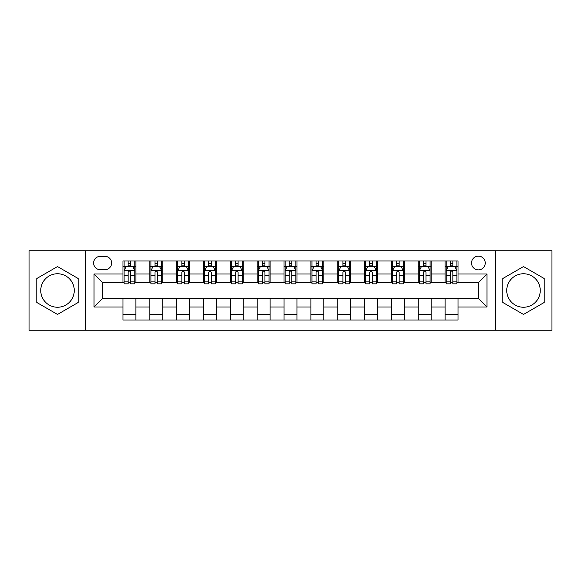 <?xml version="1.0" encoding="UTF-8"?>
<svg xmlns="http://www.w3.org/2000/svg" width="581" height="581" viewBox="0 0 581 581"><rect width="100%" height="100%" fill="white"/><g stroke="black" fill="none" stroke-linecap="round" stroke-linejoin="round"><path stroke-width="0.87" d="M523.496 273.753A16.747 16.747 0 0 0 506.748 290.5A16.747 16.747 0 0 0 523.496 307.247A16.747 16.747 0 0 0 540.25 290.5A16.747 16.747 0 0 0 523.496 273.753M478.403 256.141A6.87 6.87 0 0 0 471.525 263.011A6.87 6.87 0 0 0 478.403 269.882A6.87 6.87 0 0 0 485.273 263.011A6.87 6.87 0 0 0 478.403 256.141M57.504 307.247A16.747 16.747 0 0 1 40.75 290.5A16.747 16.747 0 0 1 57.504 273.753A16.747 16.747 0 0 1 74.252 290.5A16.747 16.747 0 0 1 57.504 307.247M495.578 330.226L551.95 330.226L551.95 250.774L495.578 250.774L495.578 330.226L85.422 330.226L85.422 250.774L29.05 250.774L29.05 330.226L85.422 330.226M100.237 269.671L104.965 269.671A6.66 6.66 0 0 0 111.617 263.011A6.66 6.66 0 0 0 104.965 256.359L100.237 256.359A6.66 6.66 0 0 0 93.577 263.011A6.66 6.66 0 0 0 100.237 269.671M495.578 250.774L85.422 250.774M122.998 307.037L94.013 307.037L94.013 273.963L122.998 273.963L122.998 282.555L102.597 282.555L102.597 298.445L122.998 298.445L122.998 320.029L458.002 320.029L458.002 298.445L478.403 298.445L478.403 282.555L458.002 282.555L458.002 273.963L486.987 273.963L486.987 307.037L458.002 307.037M458.002 273.963L458.002 260.971L122.998 260.971L122.998 273.963M445.119 260.971L445.119 282.555L446.186 282.555M450.268 282.555L452.846 282.555M456.927 282.555L458.002 282.555M445.119 282.555L430.085 282.555M418.269 260.971L418.269 282.555L419.344 282.555M423.426 282.555L426.004 282.555M418.269 282.555L403.243 282.555M391.427 260.971L391.427 282.555L392.502 282.555M396.583 282.555L399.162 282.555M391.427 282.555L376.401 282.555M364.585 260.971L364.585 282.555L365.66 282.555M369.741 282.555L372.319 282.555M364.585 282.555L349.551 282.555M337.743 260.971L337.743 282.555L338.817 282.555M342.899 282.555L345.477 282.555M337.743 282.555L322.709 282.555M310.9 260.971L310.9 282.555L311.975 282.555M316.057 282.555L318.635 282.555M310.9 282.555L295.867 282.555M284.058 260.971L284.058 282.555L285.133 282.555M289.215 282.555L291.785 282.555M284.058 282.555L269.025 282.555M257.216 260.971L257.216 282.555L258.291 282.555M262.365 282.555L264.943 282.555M257.216 282.555L242.183 282.555M230.374 260.971L230.374 282.555L231.449 282.555M235.523 282.555L238.101 282.555M230.374 282.555L215.34 282.555M203.532 260.971L203.532 282.555L204.599 282.555M208.681 282.555L211.259 282.555M203.532 282.555L188.498 282.555M176.689 260.971L176.689 282.555L177.757 282.555M181.838 282.555L184.417 282.555M176.689 282.555L161.656 282.555M149.84 260.971L149.84 282.555L150.915 282.555M154.996 282.555L157.574 282.555M149.84 282.555L134.814 282.555M122.998 282.555L124.073 282.555M128.154 282.555L130.732 282.555M122.998 298.445L135.881 298.445L135.881 320.029M458.002 298.445L135.881 298.445M135.881 260.971L135.881 282.555M122.998 266.345L124.073 266.345M128.154 266.345L130.732 266.345M134.814 266.345L135.881 266.345M122.998 314.655L135.881 314.655M149.84 298.445L149.84 320.029M162.731 260.971L162.731 282.555M149.84 266.345L150.915 266.345M154.996 266.345L157.574 266.345M161.656 266.345L162.731 266.345M162.731 298.445L162.731 320.029M149.84 314.655L162.731 314.655M176.689 298.445L176.689 320.029M189.573 298.445L189.573 320.029M176.689 314.655L189.573 314.655M189.573 260.971L189.573 282.555M176.689 266.345L177.757 266.345M181.838 266.345L184.417 266.345M188.498 266.345L189.573 266.345M203.532 298.445L203.532 320.029M216.415 298.445L216.415 320.029M203.532 314.655L216.415 314.655M216.415 260.971L216.415 282.555M203.532 266.345L204.599 266.345M208.681 266.345L211.259 266.345M215.34 266.345L216.415 266.345M230.374 298.445L230.374 320.029M243.257 298.445L243.257 320.029M230.374 314.655L243.257 314.655M243.257 260.971L243.257 282.555M230.374 266.345L231.449 266.345M235.523 266.345L238.101 266.345M242.183 266.345L243.257 266.345M257.216 298.445L257.216 320.029M270.1 298.445L270.1 320.029M257.216 314.655L270.1 314.655M270.1 260.971L270.1 282.555M257.216 266.345L258.291 266.345M262.365 266.345L264.943 266.345M269.025 266.345L270.1 266.345M284.058 298.445L284.058 320.029M296.942 298.445L296.942 320.029M284.058 314.655L296.942 314.655M296.942 260.971L296.942 282.555M284.058 266.345L285.133 266.345M289.215 266.345L291.785 266.345M295.867 266.345L296.942 266.345M310.9 298.445L310.9 320.029M323.784 298.445L323.784 320.029M310.9 314.655L323.784 314.655M323.784 260.971L323.784 282.555M310.9 266.345L311.975 266.345M316.057 266.345L318.635 266.345M322.709 266.345L323.784 266.345M337.743 298.445L337.743 320.029M350.626 298.445L350.626 320.029M337.743 314.655L350.626 314.655M350.626 260.971L350.626 282.555M337.743 266.345L338.817 266.345M342.899 266.345L345.477 266.345M349.551 266.345L350.626 266.345M364.585 298.445L364.585 320.029M377.468 298.445L377.468 320.029M364.585 314.655L377.468 314.655M377.468 260.971L377.468 282.555M364.585 266.345L365.66 266.345M369.741 266.345L372.319 266.345M376.401 266.345L377.468 266.345M391.427 298.445L391.427 320.029M404.311 298.445L404.311 320.029M391.427 314.655L404.311 314.655M404.311 260.971L404.311 282.555M391.427 266.345L392.502 266.345M396.583 266.345L399.162 266.345M403.243 266.345L404.311 266.345M418.269 298.445L418.269 320.029M431.16 298.445L431.16 320.029M418.269 314.655L431.16 314.655M431.16 260.971L431.16 282.555M418.269 266.345L419.344 266.345M423.426 266.345L426.004 266.345M430.085 266.345L431.16 266.345M445.119 298.445L445.119 320.029M445.119 314.655L458.002 314.655M445.119 266.345L446.186 266.345M450.268 266.345L452.846 266.345M456.927 266.345L458.002 266.345M102.597 282.555L94.013 273.963M102.597 298.445L94.013 307.037M486.987 273.963L478.403 282.555M486.987 307.037L478.403 298.445M57.504 314.43L78.224 302.461L78.224 278.539L57.504 266.57L36.777 278.539L36.777 302.461L57.504 314.43M544.223 278.539L523.496 266.57L502.776 278.539L502.776 302.461L523.496 314.43L544.223 302.461L544.223 278.539M130.732 263.767L128.154 263.767M134.814 281.153L130.732 281.153L130.732 283.84L134.814 283.84L134.814 270.746L132.664 266.447L126.222 266.447L124.073 270.746L124.073 283.84L128.154 283.84L128.154 281.153L124.073 281.153M124.073 270.746L124.073 260.971M134.814 270.746L134.814 260.971M128.154 266.447L128.154 260.971M130.732 260.971L130.732 266.447M130.732 281.153L130.732 272.351C129.875 270.702 129.011 270.702 128.154 272.351L128.154 281.153M157.574 263.767L154.996 263.767M161.656 281.153L157.574 281.153L157.574 283.84L161.656 283.84L161.656 270.746L159.506 266.447L153.064 266.447L150.915 270.746L150.915 283.84L154.996 283.84L154.996 281.153L150.915 281.153M150.915 270.746L150.915 260.971M161.656 270.746L161.656 260.971M154.996 266.447L154.996 260.971M157.574 260.971L157.574 266.447M157.574 281.153L157.574 272.351C156.717 270.702 155.861 270.702 154.996 272.351L154.996 281.153M184.417 263.767L181.838 263.767M188.498 281.153L184.417 281.153L184.417 283.84L188.498 283.84L188.498 270.746L186.348 266.447L179.907 266.447L177.757 270.746L177.757 283.84L181.838 283.84L181.838 281.153L177.757 281.153M177.757 270.746L177.757 260.971M188.498 270.746L188.498 260.971M181.838 266.447L181.838 260.971M184.417 260.971L184.417 266.447M184.417 281.153L184.417 272.351C183.56 270.702 182.703 270.702 181.838 272.351L181.838 281.153M211.259 263.767L208.681 263.767M215.34 281.153L211.259 281.153L211.259 283.84L215.34 283.84L215.34 270.746L213.191 266.447L206.749 266.447L204.599 270.746L204.599 283.84L208.681 283.84L208.681 281.153L204.599 281.153M204.599 270.746L204.599 260.971M215.34 270.746L215.34 260.971M208.681 266.447L208.681 260.971M211.259 260.971L211.259 266.447M211.259 281.153L211.259 272.351C210.402 270.702 209.545 270.702 208.681 272.351L208.681 281.153M238.101 263.767L235.523 263.767M242.183 281.153L238.101 281.153L238.101 283.84L242.183 283.84L242.183 270.746L240.033 266.447L233.591 266.447L231.449 270.746L231.449 283.84L235.523 283.84L235.523 281.153L231.449 281.153M231.449 270.746L231.449 260.971M242.183 270.746L242.183 260.971M235.523 266.447L235.523 260.971M238.101 260.971L238.101 266.447M238.101 281.153L238.101 272.351C237.244 270.702 236.387 270.702 235.523 272.351L235.523 281.153M264.943 263.767L262.365 263.767M269.025 281.153L264.943 281.153L264.943 283.84L269.025 283.84L269.025 270.746L266.875 266.447L260.433 266.447L258.291 270.746L258.291 283.84L262.365 283.84L262.365 281.153L258.291 281.153M258.291 270.746L258.291 260.971M269.025 270.746L269.025 260.971M262.365 266.447L262.365 260.971M264.943 260.971L264.943 266.447M264.943 281.153L264.943 272.351C264.086 270.702 263.229 270.702 262.365 272.351L262.365 281.153M291.785 263.767L289.215 263.767M295.867 281.153L291.785 281.153L291.785 283.84L295.867 283.84L295.867 270.746L293.725 266.447L287.275 266.447L285.133 270.746L285.133 283.84L289.215 283.84L289.215 281.153L285.133 281.153M285.133 270.746L285.133 260.971M295.867 270.746L295.867 260.971M289.215 266.447L289.215 260.971M291.785 260.971L291.785 266.447M291.785 281.153L291.785 272.351C290.928 270.702 290.072 270.702 289.215 272.351L289.215 281.153M318.635 263.767L316.057 263.767M322.709 281.153L318.635 281.153L318.635 283.84L322.709 283.84L322.709 270.746L320.567 266.447L314.125 266.447L311.975 270.746L311.975 283.84L316.057 283.84L316.057 281.153L311.975 281.153M311.975 270.746L311.975 260.971M322.709 270.746L322.709 260.971M316.057 266.447L316.057 260.971M318.635 260.971L318.635 266.447M318.635 281.153L318.635 272.351C317.771 270.702 316.914 270.702 316.057 272.351L316.057 281.153M345.477 263.767L342.899 263.767M349.551 281.153L345.477 281.153L345.477 283.84L349.551 283.84L349.551 270.746L347.409 266.447L340.967 266.447L338.817 270.746L338.817 283.84L342.899 283.84L342.899 281.153L338.817 281.153M338.817 270.746L338.817 260.971M349.551 270.746L349.551 260.971M342.899 266.447L342.899 260.971M345.477 260.971L345.477 266.447M345.477 281.153L345.477 272.351C344.613 270.702 343.756 270.702 342.899 272.351L342.899 281.153M372.319 263.767L369.741 263.767M376.401 281.153L372.319 281.153L372.319 283.84L376.401 283.84L376.401 270.746L374.251 266.447L367.809 266.447L365.66 270.746L365.66 283.84L369.741 283.84L369.741 281.153L365.66 281.153M365.66 270.746L365.66 260.971M376.401 270.746L376.401 260.971M369.741 266.447L369.741 260.971M372.319 260.971L372.319 266.447M372.319 281.153L372.319 272.351C371.462 270.702 370.598 270.702 369.741 272.351L369.741 281.153M399.162 263.767L396.583 263.767M403.243 281.153L399.162 281.153L399.162 283.84L403.243 283.84L403.243 270.746L401.093 266.447L394.652 266.447L392.502 270.746L392.502 283.84L396.583 283.84L396.583 281.153L392.502 281.153M392.502 270.746L392.502 260.971M403.243 270.746L403.243 260.971M396.583 266.447L396.583 260.971M399.162 260.971L399.162 266.447M399.162 281.153L399.162 272.351C398.305 270.702 397.44 270.702 396.583 272.351L396.583 281.153M426.004 263.767L423.426 263.767M430.085 281.153L426.004 281.153L426.004 283.84L430.085 283.84L430.085 270.746L427.936 266.447L421.494 266.447L419.344 270.746L419.344 283.84L423.426 283.84L423.426 281.153L419.344 281.153M419.344 270.746L419.344 260.971M430.085 270.746L430.085 260.971M423.426 266.447L423.426 260.971M426.004 260.971L426.004 266.447M426.004 281.153L426.004 272.351C425.147 270.702 424.29 270.702 423.426 272.351L423.426 281.153M452.846 263.767L450.268 263.767M456.927 281.153L452.846 281.153L452.846 283.84L456.927 283.84L456.927 270.746L454.778 266.447L448.336 266.447L446.186 270.746L446.186 283.84L450.268 283.84L450.268 281.153L446.186 281.153M446.186 270.746L446.186 260.971M456.927 270.746L456.927 260.971M450.268 266.447L450.268 260.971M452.846 260.971L452.846 266.447M452.846 281.153L452.846 272.351C451.989 270.702 451.132 270.702 450.268 272.351L450.268 281.153M149.84 307.037L135.881 307.037M149.84 273.963L135.881 273.963M176.689 273.963L162.731 273.963M176.689 307.037L162.731 307.037M203.532 273.963L189.573 273.963M203.532 307.037L189.573 307.037M230.374 273.963L216.415 273.963M230.374 307.037L216.415 307.037M257.216 273.963L243.257 273.963M257.216 307.037L243.257 307.037M284.058 273.963L270.1 273.963M284.058 307.037L270.1 307.037M310.9 273.963L296.942 273.963M310.9 307.037L296.942 307.037M337.743 273.963L323.784 273.963M337.743 307.037L323.784 307.037M364.585 273.963L350.626 273.963M364.585 307.037L350.626 307.037M391.427 273.963L377.468 273.963M391.427 307.037L377.468 307.037M418.269 273.963L404.311 273.963M418.269 307.037L404.311 307.037M445.119 273.963L431.16 273.963M445.119 307.037L431.16 307.037M134.756 270.637L124.131 270.637M124.073 266.708L126.092 266.708M132.795 266.708L134.814 266.708M128.154 275.394L124.073 275.394M134.814 275.394L130.732 275.394M130.732 265.132L128.154 265.132M161.598 270.637L150.973 270.637M150.915 266.708L152.934 266.708M159.637 266.708L161.656 266.708M154.996 275.394L150.915 275.394M161.656 275.394L157.574 275.394M157.574 265.132L154.996 265.132M188.44 270.637L177.815 270.637M177.757 266.708L179.776 266.708M186.479 266.708L188.498 266.708M181.838 275.394L177.757 275.394M188.498 275.394L184.417 275.394M184.417 265.132L181.838 265.132M215.29 270.637L204.657 270.637M204.599 266.708L206.618 266.708M213.321 266.708L215.34 266.708M208.681 275.394L204.599 275.394M215.34 275.394L211.259 275.394M211.259 265.132L208.681 265.132M242.132 270.637L231.499 270.637M231.449 266.708L233.468 266.708M240.164 266.708L242.183 266.708M235.523 275.394L231.449 275.394M242.183 275.394L238.101 275.394M238.101 265.132L235.523 265.132M268.974 270.637L258.342 270.637M258.291 266.708L260.31 266.708M267.006 266.708L269.025 266.708M262.365 275.394L258.291 275.394M269.025 275.394L264.943 275.394M264.943 265.132L262.365 265.132M295.816 270.637L285.184 270.637M285.133 266.708L287.152 266.708M293.848 266.708L295.867 266.708M289.215 275.394L285.133 275.394M295.867 275.394L291.785 275.394M291.785 265.132L289.215 265.132M322.658 270.637L312.026 270.637M311.975 266.708L313.994 266.708M320.69 266.708L322.709 266.708M316.057 275.394L311.975 275.394M322.709 275.394L318.635 275.394M318.635 265.132L316.057 265.132M349.501 270.637L338.868 270.637M338.817 266.708L340.836 266.708M347.532 266.708L349.551 266.708M342.899 275.394L338.817 275.394M349.551 275.394L345.477 275.394M345.477 265.132L342.899 265.132M376.343 270.637L365.71 270.637M365.66 266.708L367.679 266.708M374.382 266.708L376.401 266.708M369.741 275.394L365.66 275.394M376.401 275.394L372.319 275.394M372.319 265.132L369.741 265.132M403.185 270.637L392.56 270.637M392.502 266.708L394.521 266.708M401.224 266.708L403.243 266.708M396.583 275.394L392.502 275.394M403.243 275.394L399.162 275.394M399.162 265.132L396.583 265.132M430.027 270.637L419.402 270.637M419.344 266.708L421.363 266.708M428.066 266.708L430.085 266.708M423.426 275.394L419.344 275.394M430.085 275.394L426.004 275.394M426.004 265.132L423.426 265.132M456.869 270.637L446.244 270.637M446.186 266.708L448.205 266.708M454.908 266.708L456.927 266.708M450.268 275.394L446.186 275.394M456.927 275.394L452.846 275.394M452.846 265.132L450.268 265.132"/></g></svg>
